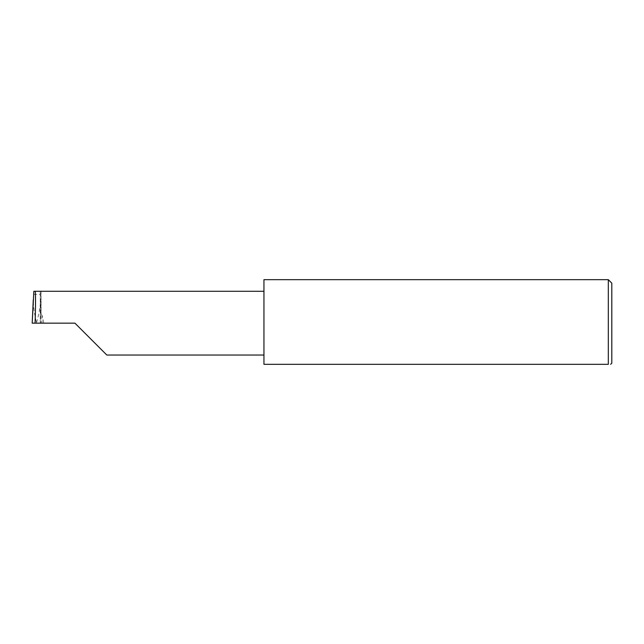 <?xml version="1.0" encoding="UTF-8"?>
<svg xmlns="http://www.w3.org/2000/svg" width="644" height="644" viewBox="0 0 644 644"><rect width="100%" height="100%" fill="white"/><g stroke="black" fill="none" stroke-linecap="round" stroke-linejoin="round"><path stroke-width="0.48" stroke-dasharray="3.22 2.42" d="M263.943 279.673L263.943 364.327L608.322 364.327L608.322 279.673M611.8 363.16L611.8 283.159M74.937 323.159L40.266 323.159L40.91 323.159L40.387 291.281L33.842 291.281M41.079 291.281L41.079 314.691L41.079 291.281L40.387 291.281M33.625 294.348L40.492 294.348M32.2 323.159L36.531 323.159L36.547 322.588C34.454 314.449 33.359 306.93 33.263 300.015M36.547 322.588C38.922 314.481 40.29 306.922 40.661 299.911L40.91 323.159L36.531 323.159M40.266 323.159L40.266 291.281L40.266 323.159M41.079 314.691L42.005 315.069L43.816 323.159M263.943 323.159L263.943 291.281L263.943 323.159M42.005 315.069L42.005 323.159"/><path stroke-width="0.97" d="M74.937 323.159L106.815 355.037L74.937 323.159L106.815 355.037L74.937 323.159L35.074 323.159C35.67 307.389 35.67 289.856 35.074 291.281L33.842 291.281L32.2 323.159L35.074 323.159M608.322 279.673L263.943 279.673L263.943 364.327L608.322 364.327C611.381 364.327 611.381 364.327 608.322 364.327C611.381 364.327 611.381 364.327 608.322 364.327L608.322 279.673L611.8 283.159L611.8 363.16L610.641 364.327M32.2 323.159L33.263 300.015M263.943 291.281L35.074 291.281M106.815 355.037L263.943 355.037"/></g></svg>
